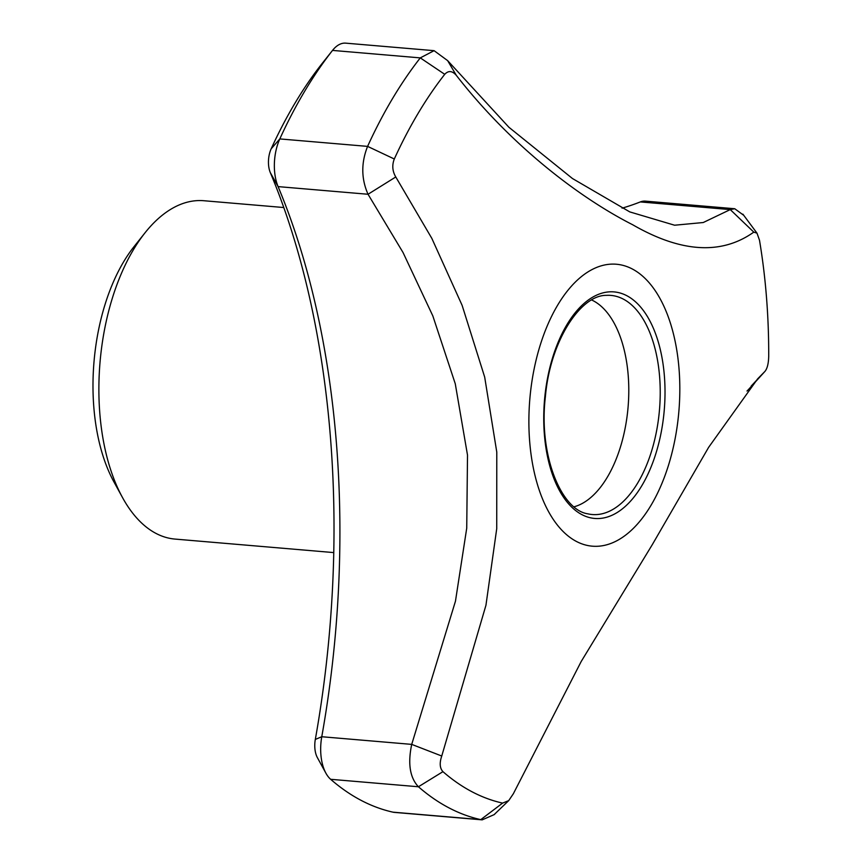 <?xml version="1.0" encoding="UTF-8"?>
<svg xmlns="http://www.w3.org/2000/svg" width="863" height="863" viewBox="0 0 863 863"><rect width="100%" height="100%" fill="white"/><g stroke="black" fill="none" stroke-linecap="round" stroke-linejoin="round"><path stroke-width="1.29" d="M495.578 813.237L494.262 814.586L482.19 819.85L480.777 819.634L502.6 803.097L508.717 800.605L513.345 793.755L581.187 661.522L652.342 544.575L708.631 447.347L757.617 378.879L764.855 371.5L751.209 386.041M747.897 390.173L764.855 371.5C767.229 368.771 768.512 363.711 768.717 356.322A406.106 214.607 94.9 0 0 759.494 240.216L756.991 233.161L753.798 232.125C721.436 255.103 681.08 252.643 632.708 224.768C579.807 197.897 511.306 145.987 456.311 75.34C452.244 70.723 448.393 70.388 444.736 74.315L420.292 57.886L434.089 50.669L447.638 60.626L508.9 127.26L572.471 178.533L629.774 211.899L674.607 225.221L703.248 222.525L730.26 209.59L734.747 208.738L743.766 215.34M434.089 50.669L345.696 43.15A37.735 19.935 94.9 0 0 332.643 50.27A37.735 19.935 94.9 0 0 332.525 50.41A424.477 224.315 94.9 0 0 279.806 138.921A37.735 19.935 94.9 0 0 278.091 186.613L270.324 172.643A641.436 338.954 94.9 0 1 315.319 739.429A18.867 9.968 94.9 0 0 317.401 757.671L325.923 773.216A37.735 19.935 94.9 0 0 330.648 779.3A424.477 224.315 94.9 0 0 392.999 812.169A37.735 19.935 94.9 0 0 394.402 812.385L482.19 819.85M734.747 208.738L645.448 201.133A37.735 19.935 94.9 0 0 640.314 201.931A622.568 328.986 94.9 0 1 622.094 208.166M321.672 64.078A18.867 9.968 94.9 0 0 321.608 64.153A18.867 9.968 94.9 0 0 321.554 64.218A405.61 214.337 94.9 0 0 271.176 148.792A18.867 9.968 94.9 0 0 270.324 172.643M392.999 812.169L480.799 819.634A424.477 224.315 -85.1 0 1 418.426 786.765L442.946 771.662A406.106 214.607 94.9 0 0 502.6 803.097M283.765 207.53L203.83 200.723A169.795 89.72 94.9 0 0 145.06 232.762L134.024 246.645A150.928 79.752 94.9 0 0 98.716 329.148A150.928 79.752 94.9 0 0 114.002 482.039L122.524 497.584A169.795 89.72 94.9 0 0 175.038 539.084L333.754 552.59M145.06 232.762A169.795 89.72 94.9 0 0 105.329 325.578A169.795 89.72 94.9 0 0 122.524 497.584M574.089 506.786A105.653 55.825 94.9 0 0 628.07 407.228A105.653 55.825 94.9 0 0 591.684 299.99M330.648 779.3L418.426 786.765C409.903 777.692 407.67 763.561 411.716 744.381L321.77 736.732A622.568 328.986 94.9 0 0 278.091 186.613L368.037 194.261L395.772 176.969L431.834 238.382L462.126 305.373L484.682 377.088L496.786 452.136L496.732 528.652L485.945 605.276L441.748 756.02C439.375 763.021 439.785 768.232 442.946 771.662M441.748 756.02L411.716 744.381L455.459 601.198L466.732 528.145L467.509 455.125L455.265 383.755L432.805 315.858L403.021 252.492L368.037 194.261C361.209 178.835 361.058 162.87 367.584 146.386A424.477 224.315 -85.1 0 1 420.292 57.886L332.525 50.41L321.554 64.218M534.273 368.274A141.489 74.768 94.9 0 0 588.652 545.696A141.489 74.768 94.9 0 0 679.764 394.661A141.489 74.768 94.9 0 0 620.076 264.725A141.489 74.768 94.9 0 0 534.273 368.274M271.176 148.792L279.806 138.921L367.595 146.386L394.305 158.997C391.899 165.2 392.395 171.187 395.772 176.969M444.736 74.315A406.106 214.607 94.9 0 0 394.305 158.997M456.311 75.34L447.638 60.626M753.798 232.125L730.26 209.59L640.314 201.931M747.865 390.141L747.013 391.036M315.319 739.429L321.77 736.732A37.735 19.935 94.9 0 0 325.923 773.216M660.68 434.898A113.7 60.086 -85.1 0 1 556.743 485.157A113.7 60.086 -85.1 0 1 595.664 295.588A113.7 60.086 -85.1 0 1 660.68 434.898M656.031 433.679A109.946 58.101 -85.1 0 1 587.768 513.819C560.993 509.893 538.415 454.477 545.394 396.635C550.119 341.09 580.54 294.919 606.355 295.362A109.946 58.101 -85.1 0 1 656.031 433.679M742.892 214.164L756.991 233.161M508.717 800.605L494.219 814.543M321.608 64.153L332.643 50.27"/></g></svg>
